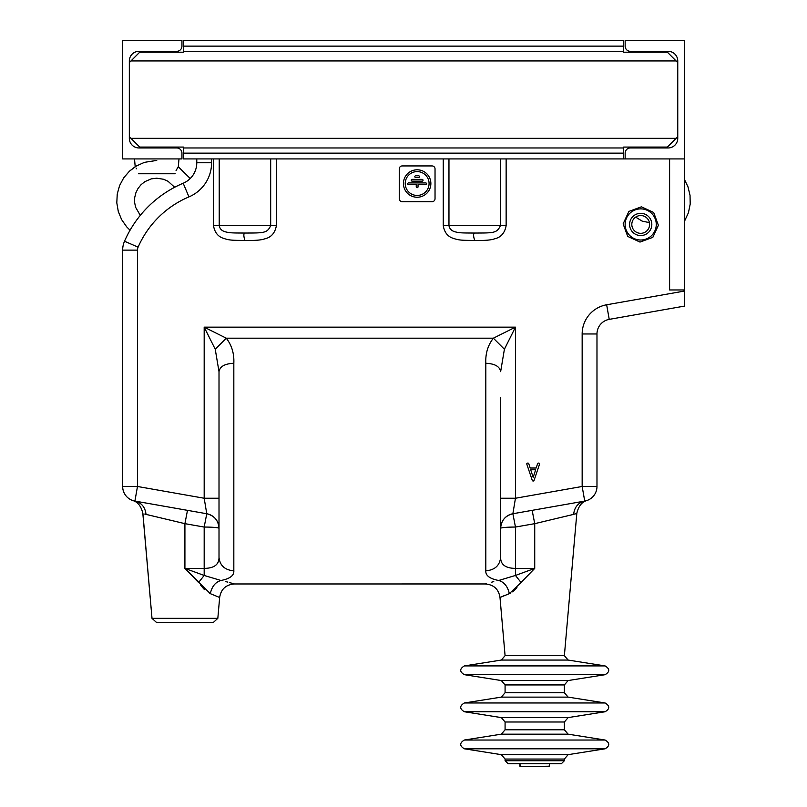 <?xml version="1.0" encoding="UTF-8"?>
<svg xmlns="http://www.w3.org/2000/svg" width="807" height="807" viewBox="0 0 807 807"><rect width="100%" height="100%" fill="white"/><g stroke="black" fill="none" stroke-linecap="round" stroke-linejoin="round"><path stroke-width="1.21" d="M625.143 40.35L684.437 40.35L684.437 158.929L625.143 158.929L625.143 153.148A5.185 5.185 0 0 1 630.328 147.963L668.125 147.963A9.634 9.634 0 0 0 677.759 138.33L677.759 60.949A9.634 9.634 0 0 0 668.125 51.315L630.328 51.315A5.185 5.185 0 0 1 625.143 46.13L625.143 40.35M176.763 147.963L138.965 147.963A9.634 9.634 0 0 1 129.332 138.33L129.332 60.949A9.634 9.634 0 0 1 138.965 51.315L176.763 51.315A5.185 5.185 0 0 0 181.948 46.13L181.948 40.35L122.664 40.35L122.664 158.929L181.948 158.929L181.948 153.148A5.185 5.185 0 0 0 176.763 147.963M623.66 158.929L623.66 147.076L667.389 147.076L676.135 138.33L130.966 138.33L129.332 136.696M677.759 62.583L667.389 52.213L623.66 52.213L623.66 51.315L183.431 51.315L183.431 40.35L623.66 40.35L623.66 46.13L183.431 46.13M129.332 62.583L139.712 52.213L183.431 52.213L183.431 51.315L623.66 51.315L623.66 46.13M677.759 136.696L676.135 138.33M196.777 158.929L196.777 162.762A22.233 22.233 0 0 1 183.189 183.239A22.233 22.233 0 0 0 196.777 162.762A22.233 22.233 0 0 1 190.24 178.508A22.233 22.233 0 0 0 196.777 162.762A22.233 22.233 0 0 1 190.24 178.508A22.233 22.233 0 0 0 196.777 162.762L196.777 158.929L211.595 158.929L211.595 162.762L196.777 162.762L196.777 158.929L183.431 158.929L183.431 147.963L623.66 147.963L623.66 147.076M183.431 147.963L623.66 147.963L183.431 147.963L183.431 147.076L139.712 147.076L130.966 138.33M299.054 147.963L278.294 147.963M219.01 498.242L219.01 557.395C219.07 564.587 214.127 568.249 204.181 568.4L204.181 527.052A14.819 1.291 180 0 1 219.01 528.343L219.01 557.395C219.07 564.587 214.127 568.249 204.181 568.4L184.914 568.4L198.583 582.503L184.914 568.4L198.583 582.503L204.181 575.452L220.977 580.485C238.69 584.974 238.69 584.974 220.977 580.485C229.904 578.75 234.181 575.532 233.828 570.831C224.83 570.035 219.887 565.556 219.01 557.395L219.01 485.39L219.01 557.395C219.07 564.587 214.127 568.249 204.181 568.4C214.127 568.249 219.07 564.587 219.01 557.395L219.01 371.674L215.237 349.239L204.181 327.148L204.181 498.242L219.01 498.242L219.01 557.395C219.07 564.587 214.127 568.249 204.181 568.4C214.127 568.249 219.07 564.587 219.01 557.395L219.01 485.39M122.664 486.48L122.664 250.12L122.664 486.48A14.819 14.819 0 0 0 132.852 500.562A14.819 14.819 0 0 1 122.664 486.48A14.819 14.819 0 0 0 134.91 501.076C132.055 500.39 132.055 500.39 134.91 501.076L134.91 501.076C132.055 500.39 132.055 500.39 134.91 501.076L206.763 513.746C214.359 515.663 218.445 520.525 219.01 528.343A14.819 14.819 0 0 0 206.763 513.746L204.181 498.242L137.483 486.48L122.664 486.48L122.664 250.12A22.233 22.233 0 0 1 124.52 241.232A22.233 22.233 0 0 0 122.664 250.12A22.233 22.233 0 0 1 124.52 241.232A22.233 22.233 0 0 0 122.664 250.12A22.233 22.233 0 0 1 124.52 241.232A22.233 22.233 0 0 0 122.664 250.12L137.483 250.12A7.414 7.414 0 0 1 138.098 247.154L124.52 241.232A111.164 111.164 0 0 1 130.048 230.237A111.164 111.164 0 0 0 124.52 241.232A111.164 111.164 0 0 1 130.048 230.237A111.164 111.164 0 0 0 124.52 241.232A111.164 111.164 0 0 1 183.189 183.239A111.164 111.164 0 0 0 124.52 241.232M156.75 178.196L163.569 179.265L168.017 181.262L174.675 187.274A111.164 111.164 0 0 0 140.287 215.378L135.586 207.248L134.618 202.466L134.698 197.584L135.858 192.843L138.017 188.465L141.074 184.672L144.887 181.625L151.323 178.872L156.75 178.196L163.569 179.265L168.017 181.262L174.675 187.274A111.164 111.164 0 0 0 140.287 215.378A111.164 111.164 0 0 1 174.675 187.274A111.164 111.164 0 0 0 140.287 215.378M485.814 570.831L485.814 363.271C485.36 353.607 487.872 345.255 493.359 338.194L515.461 327.148L515.461 498.242L500.633 498.242L500.633 485.39L500.633 557.395C500.582 564.587 505.515 568.249 515.461 568.4L515.461 575.452L498.665 580.485C480.952 584.974 480.952 584.974 498.665 580.485C489.748 578.75 485.461 575.532 485.814 570.831C494.812 570.035 499.755 565.556 500.633 557.395C500.582 564.587 505.515 568.249 515.461 568.4L515.461 527.052A14.819 1.291 0 0 0 500.633 528.343L500.633 557.395C500.582 564.587 505.515 568.249 515.461 568.4L534.728 568.4L521.06 582.503L534.728 568.4L521.06 582.503L534.728 568.4L521.06 582.503L534.728 568.4L515.461 575.452L521.06 582.503L509.348 593.649L506.816 594.577L509.348 593.649L509.177 592.792L509.348 593.649L506.816 594.577M218.969 527.294A14.819 14.819 0 0 0 218.969 527.274A14.819 14.819 0 0 1 218.969 527.294A14.819 14.819 0 0 0 218.969 527.274A14.819 14.819 0 0 1 218.969 527.294A14.819 14.819 0 0 0 218.969 527.274A14.819 14.819 0 0 1 218.969 527.294A14.819 14.819 0 0 0 218.858 526.235M218.586 524.853A14.819 14.819 0 0 0 218.566 524.762A14.819 14.819 0 0 1 218.586 524.853A14.819 14.819 0 0 0 218.566 524.762A14.819 14.819 0 0 1 218.586 524.853A14.819 14.819 0 0 0 218.566 524.762A14.819 14.819 0 0 1 218.586 524.853A14.819 14.819 0 0 0 218.566 524.762A14.819 14.819 0 0 1 218.586 524.853A14.819 14.819 0 0 0 218.566 524.762A14.819 14.819 0 0 1 218.586 524.853A14.819 14.819 0 0 0 218.324 523.884M500.673 527.294A14.819 14.819 0 0 1 500.673 527.274A14.819 14.819 0 0 0 500.673 527.294A14.819 14.819 0 0 1 500.673 527.274A14.819 14.819 0 0 0 500.673 527.294A14.819 14.819 0 0 1 500.673 527.274A14.819 14.819 0 0 1 500.784 526.235M501.056 524.853A14.819 14.819 0 0 1 501.076 524.762A14.819 14.819 0 0 0 501.056 524.853A14.819 14.819 0 0 1 501.076 524.762A14.819 14.819 0 0 0 501.056 524.853A14.819 14.819 0 0 1 501.076 524.762A14.819 14.819 0 0 0 501.056 524.853A14.819 14.819 0 0 1 501.076 524.762A14.819 14.819 0 0 0 501.056 524.853A14.819 14.819 0 0 1 501.076 524.762A14.819 14.819 0 0 0 501.056 524.853A14.819 14.819 0 0 1 501.318 523.884M491.766 582.14L493.773 581.635L491.766 582.14M225.879 581.635L227.776 582.119M229.37 582.543L233.637 583.733L229.37 582.543M142.9 513.333L152.009 618.344L217.829 618.344L219.655 597.493L210.294 593.649L219.655 597.493C220.977 589.171 225.899 584.661 234.403 583.955L233.939 583.824M133.034 500.622L133.77 500.834A14.819 14.819 0 0 0 134.053 500.905A14.819 14.819 0 0 1 133.77 500.834L132.913 500.582M137.483 250.12L137.483 486.48L134.91 501.076C132.055 500.39 132.055 500.39 134.91 501.076L187.486 510.357L184.914 523.662L204.181 527.052L206.763 513.746M160.654 517.862L156.8 516.944M133.337 500.713L132.782 500.542M133.841 500.854L134.386 500.976L133.841 500.854M684.437 158.929L684.437 289.955L669.608 289.955L669.608 158.929L669.608 289.955L684.437 289.955L684.437 291.055L606.652 304.774A29.647 29.647 0 0 0 582.16 333.967L582.16 486.48L584.732 501.076C587.587 500.39 587.587 500.39 584.732 501.076C587.587 500.39 587.587 500.39 584.732 501.076C587.587 500.39 587.587 500.39 584.732 501.076L585.801 500.854M511.951 513.948A14.819 14.819 0 0 1 511.961 513.948L511.093 514.18A14.819 14.819 0 0 1 511.961 513.948L511.093 514.18A14.819 14.819 0 0 1 511.961 513.948M559.433 517.761L554.722 518.881M505.101 595.253L502.872 596.191M502.347 596.423L501.208 596.928M500.058 597.462L500.602 597.21L500.058 597.462M219.655 597.493L218.808 597.099L219.655 597.493C220.977 589.171 225.899 584.661 234.403 583.955C225.899 584.661 220.977 589.171 219.645 597.483M566.564 516.066L568.925 515.502L566.564 516.066M571.336 514.927L573.616 514.392L571.336 514.927M168.784 519.799L172.95 520.797L168.784 519.799M201.972 586.76L204.453 589.594M200.418 584.732L201.548 586.215L200.418 584.732M209.578 593.357L210.102 593.579L209.578 593.357M584.732 501.076L584.732 501.076A14.819 14.819 0 0 0 596.978 486.48L596.978 333.967L596.978 486.48L582.16 486.48L515.461 498.242L512.879 513.746L584.732 501.076C578.155 502.7 574.453 507.139 573.626 514.382L576.823 513.292C578.508 506.221 581.837 501.974 586.81 500.552C581.837 501.974 578.508 506.221 576.823 513.292C578.508 506.221 581.837 501.974 586.81 500.552M514.553 590.21L516.52 588.152M520.192 583.481L519.577 584.268M564.375 692.719L564.375 684.941L564.375 692.719L505.081 692.719L501.329 697.117L464.368 702.968L501.329 697.117L505.081 692.719L501.329 697.117L568.118 697.117L564.375 692.719L564.375 684.941L505.081 684.941L501.329 680.553L568.118 680.553L605.089 674.692C609.961 671.767 609.961 668.842 605.089 665.916L568.118 660.055L564.375 655.667L568.118 660.055L501.329 660.055L505.081 655.667L499.997 597.493L509.348 593.649C507.704 586.427 504.143 582.039 498.665 580.485M576.823 513.292L564.375 655.667L505.081 655.667L501.329 660.055L464.368 665.916C459.496 668.842 459.496 671.767 464.368 674.692L605.089 674.692M568.118 754.666L564.375 759.054L505.081 759.054L501.329 754.666L568.118 754.666L605.089 748.805C609.961 745.88 609.961 742.954 605.089 740.029L568.118 734.168L605.089 740.029L568.118 734.168L564.375 729.78L505.081 729.78L501.329 734.168L464.368 740.029L501.329 734.168L505.081 729.78L501.329 734.168L568.118 734.168L564.375 729.78L564.375 722.003L505.081 722.003L501.329 717.605L464.368 711.754C459.496 708.828 459.496 705.893 464.368 702.968L501.329 697.117M501.329 754.666L505.081 759.054L505.081 760.719L508.047 763.684L519.9 763.684L508.047 763.684L505.081 760.719L508.047 763.684L561.41 763.684L564.375 760.719L505.081 760.719L505.081 759.054L501.329 754.666L464.368 748.805C459.496 745.88 459.496 742.954 464.368 740.029L501.329 734.168M501.329 660.055L464.368 665.916L501.329 660.055L505.081 655.667L499.997 597.493C498.645 589.15 493.733 584.641 485.239 583.955L234.413 583.965M500.633 528.343A14.819 14.819 0 0 1 512.879 513.746C505.283 515.663 501.197 520.525 500.633 528.343L500.633 557.395C500.582 564.587 505.515 568.249 515.461 568.4C505.515 568.249 500.582 564.587 500.633 557.395L500.633 397.569M202.154 586.982L204.232 589.362M204.181 568.4L204.181 575.452L198.583 582.503L184.914 568.4L198.583 582.503L204.181 575.452L184.914 568.4L210.294 593.649C211.938 586.427 215.499 582.039 220.977 580.485C215.499 582.039 211.938 586.427 210.294 593.649M505.081 684.941L501.329 680.553L464.368 674.692L501.329 680.553L505.081 684.941L505.081 692.719M505.081 729.78L505.081 722.003L505.081 729.78L505.081 722.003L501.329 717.605L464.368 711.754L605.089 711.754C609.961 708.828 609.961 705.893 605.089 702.968L464.368 702.968M564.375 729.78L564.375 722.003L564.375 729.78M219.01 397.569L219.01 371.674C219.897 366.469 224.84 363.675 233.828 363.271C234.282 353.607 231.77 345.255 226.283 338.194L204.181 327.148L515.461 327.148L504.405 349.239L500.633 371.674C499.745 366.469 494.802 363.675 485.814 363.271M244.945 233.041C233.415 233.001 230.237 233.001 226.343 232.053C222.197 231.226 219.827 229.077 219.222 225.627L270.678 225.627C267.198 233.173 264.111 232.991 244.945 233.041C243.492 233.485 243.492 235.957 244.945 240.456C233.314 240.304 229.551 240.415 224.265 238.569C218.263 236.955 214.672 232.638 213.502 225.627L213.502 158.929L211.595 158.929M213.502 158.929L625.143 158.929M474.698 233.041C463.157 233.001 459.98 233.001 456.086 232.053C451.94 231.226 449.57 229.077 448.964 225.627L500.421 225.627C496.951 233.173 493.864 232.991 474.698 233.041C473.235 233.485 473.235 235.957 474.698 240.456C463.057 240.304 459.294 240.415 454.018 238.569C448.006 236.955 444.425 232.638 443.255 225.627L443.255 158.929M684.437 291.055L684.437 306.105L609.224 319.37A14.819 14.819 0 0 0 596.978 333.967L582.16 333.967M402.229 201.71L432.058 201.71A2.986 2.986 0 0 0 435.034 198.734L435.034 168.905A2.986 2.986 0 0 0 432.058 165.929L402.229 165.929A2.986 2.986 0 0 0 399.253 168.905L399.253 198.734A2.986 2.986 0 0 0 402.229 201.71M537.704 463.47A0.726 0.726 0 0 0 537.583 463.732L536.141 468.02L530.209 468.02L528.767 463.743A1.281 1.281 0 0 0 528.585 463.41A0.686 0.686 0 0 0 528.101 463.117A1.311 1.311 0 0 0 527.092 463.299L526.991 463.389A0.978 0.978 0 0 0 526.739 463.954L532.186 480.125A1.402 1.402 0 0 0 532.348 480.447A0.878 0.878 0 0 0 533.982 480.478A1.362 1.362 0 0 0 534.163 480.125L539.601 463.995A1.15 1.15 0 0 0 539.278 463.309A1.271 1.271 0 0 0 537.936 463.248A0.757 0.757 0 0 0 537.704 463.47M219.01 528.343L219.01 557.395M486.288 583.653L485.632 583.844M505.081 655.667L499.997 597.493C498.645 589.15 493.733 584.641 485.239 583.955L485.229 583.965M233.637 583.733L229.359 582.533M504.405 349.239L493.359 338.194L226.283 338.194L215.237 349.239M430.867 183.522A13.719 13.719 0 0 0 410.289 171.639A13.719 13.719 0 0 0 410.289 195.405A13.719 13.719 0 0 0 430.867 183.522M535.646 469.765L530.703 469.765L533.175 477.391L535.646 469.765M207.681 513.948A14.819 14.819 0 0 1 208.549 514.18M181.585 522.865L172.95 520.797M153.935 516.268L151.01 515.572M148.367 514.947L146.027 514.392M500.633 557.395C500.582 564.587 505.515 568.249 515.461 568.4M217.759 522.401A14.819 14.819 0 0 0 217.376 521.584M216.508 520.112A14.819 14.819 0 0 0 216.024 519.426M214.864 518.064A14.819 14.819 0 0 0 214.289 517.509M212.927 516.379A14.819 14.819 0 0 0 212.261 515.915M210.778 515.068A14.819 14.819 0 0 0 210.012 514.715M509.631 514.715A14.819 14.819 0 0 0 508.864 515.068L509.631 514.715L508.864 515.068M507.381 515.915A14.819 14.819 0 0 0 506.715 516.379L507.381 515.915L506.715 516.379M505.353 517.509A14.819 14.819 0 0 0 504.779 518.064L505.353 517.509L504.779 518.064M503.618 519.426A14.819 14.819 0 0 0 503.134 520.112L503.618 519.426L503.134 520.112M502.267 521.584A14.819 14.819 0 0 0 501.883 522.401L502.267 521.584L501.883 522.401M532.156 510.357L534.728 523.662L573.626 514.382M512.879 513.746L515.461 527.052L534.728 523.662L534.728 568.4M134.305 500.955L134.91 501.076C141.487 502.7 145.189 507.139 146.017 514.382L184.914 523.662L184.914 568.4M146.017 514.382C141.75 513 141.75 513 146.017 514.382L144.776 514.049M575.784 513.726L575.088 513.978M516.964 587.617L512.606 591.854M510.861 592.974L509.903 593.427M152.009 618.344L156.437 622.399L152.009 618.344L142.819 513.292L152.009 618.344L156.437 622.399L213.401 622.399L217.829 618.344M429.072 183.522A11.934 11.934 0 0 0 411.177 173.192A11.934 11.934 0 0 0 411.177 193.851A11.934 11.934 0 0 0 429.072 183.522M416.251 186.8A0.898 0.898 0 0 0 417.148 187.698A0.898 0.898 0 0 0 418.036 186.8L418.036 184.712L425.723 184.712A0.898 0.898 0 0 0 426.621 183.825A0.898 0.898 0 0 0 425.723 182.927L408.564 182.927A0.898 0.898 0 0 0 407.676 183.825A0.898 0.898 0 0 0 408.564 184.712L416.251 184.712L416.251 186.8M422.132 181.141A0.898 0.898 0 0 0 423.029 180.243A0.898 0.898 0 0 0 422.132 179.346L412.155 179.346A0.898 0.898 0 0 0 411.257 180.243A0.898 0.898 0 0 0 412.155 181.141L422.132 181.141M418.561 175.765L415.726 175.765A0.898 0.898 0 0 0 414.828 176.662A0.898 0.898 0 0 0 415.726 177.56L418.561 177.56A0.898 0.898 0 0 0 419.458 176.662A0.898 0.898 0 0 0 418.561 175.765M505.081 722.003L501.329 717.605L568.118 717.605L605.089 711.754M505.081 759.054L505.081 760.719M520.354 766.65L519.9 763.684L549.547 763.684L549.103 766.65L520.354 766.65L549.547 766.206M644.44 216.367A8.897 8.897 0 0 1 645.832 231.71A8.897 8.897 0 0 1 631.851 225.254A8.897 8.897 0 0 1 644.44 216.367M634.181 238.579A15.565 15.565 0 0 0 654.84 230.973A15.565 15.565 0 0 0 647.234 210.314A15.565 15.565 0 0 0 626.575 217.92A15.565 15.565 0 0 0 634.181 238.579A15.565 15.565 0 0 0 656.202 223.035A15.565 15.565 0 0 0 631.73 211.727A15.565 15.565 0 0 0 634.181 238.579M652.823 237.359L658.391 225.294L653.67 212.473L641.414 206.814L628.885 211.424L623.125 223.892L627.735 236.421L640.001 242.08L652.823 237.359M138.411 173.747L138.35 173.747C134.527 164.325 134.527 164.325 138.35 173.747L175.159 173.747C178.983 164.325 178.983 164.325 175.159 173.747L175.159 173.727M136.222 168.209L136.554 168.764M177.913 167.261L176.057 170.63M156.75 173.747C156.75 179.426 156.75 179.426 156.75 173.747C156.75 179.426 156.75 179.426 156.75 173.747M178.993 158.929L178.307 166.716L190.24 178.508L178.266 166.756M676.135 60.949L130.966 60.949M623.66 51.315L183.431 51.315M623.66 153.148L183.431 153.148M478.4 327.148L459.869 327.148M370.938 327.148L348.705 327.148M259.773 327.148L241.243 327.148M474.698 240.456C484.513 240.647 491.11 240.123 494.489 238.852C500.905 237.44 504.779 233.031 506.14 225.627L506.14 158.929M244.945 240.456C254.76 240.647 261.357 240.123 264.746 238.852C271.152 237.44 275.036 233.031 276.387 225.627L276.387 158.929M211.595 162.762A37.051 37.051 0 0 1 188.949 196.898A96.346 96.346 0 0 0 138.098 247.154M213.502 225.627L219.222 225.627L219.222 158.929M276.387 225.627L270.678 225.627L270.678 158.929M443.255 225.627L448.964 225.627L448.964 158.929M506.14 225.627L500.421 225.627L500.421 158.929M606.652 304.774L609.224 319.37M188.949 196.898L183.189 183.239M233.828 570.831L233.828 363.271M605.089 665.916L464.368 665.916M605.089 740.029L464.368 740.029M605.089 748.805L464.368 748.805M636.047 234.534A11.116 11.116 0 0 0 650.795 229.107A11.116 11.116 0 0 0 645.368 214.349A11.116 11.116 0 0 0 630.61 219.786A11.116 11.116 0 0 0 636.047 234.534M218.969 527.324L218.919 526.749L218.969 527.324M218.677 525.236L218.475 524.409L218.677 525.236M142.819 513.292C141.134 506.221 137.805 501.974 132.832 500.552L132.832 500.552C137.805 501.974 141.134 506.221 142.819 513.292C141.134 506.221 137.805 501.974 132.832 500.552M500.673 527.233L500.723 526.719M501.419 523.602L501.873 522.422M509.701 514.684L510.841 514.261M568.118 697.117L605.089 702.968L568.118 697.117M500.673 527.324L500.723 526.749L500.673 527.324M218.223 523.602L217.769 522.422M564.375 760.719L561.41 763.684L564.375 760.719L564.375 759.054M519.9 766.206L519.9 763.684L519.9 766.206M500.007 597.483C498.645 589.15 493.733 584.641 485.239 583.955M568.118 680.553L564.375 684.941M501.329 717.605L464.368 711.754M568.118 717.605L564.375 722.003M684.437 221.39L688.432 212.715L690.197 204.1L690.035 195.324L687.967 186.79L684.437 179.467L687.967 186.79L690.035 195.324L690.197 204.1L688.432 212.715L684.437 221.39M659.238 147.963L659.238 147.076M641.444 147.963L641.444 147.076M649.413 222.631L642.1 221.088L635.654 217.123M165.647 147.963L165.647 147.076M147.863 147.963L147.863 147.076M156.75 160.411L144.473 162.338L136.464 165.939L129.423 171.195L123.703 177.863L119.577 185.61L117.237 194.084L116.803 202.85L118.296 211.505L121.635 219.635L126.669 226.828L130.048 230.237L126.669 226.828L121.635 219.635L118.296 211.505L116.803 202.85L117.237 194.084L119.577 185.61L123.703 177.863L129.423 171.195L135.203 166.716L134.517 158.929"/></g></svg>
